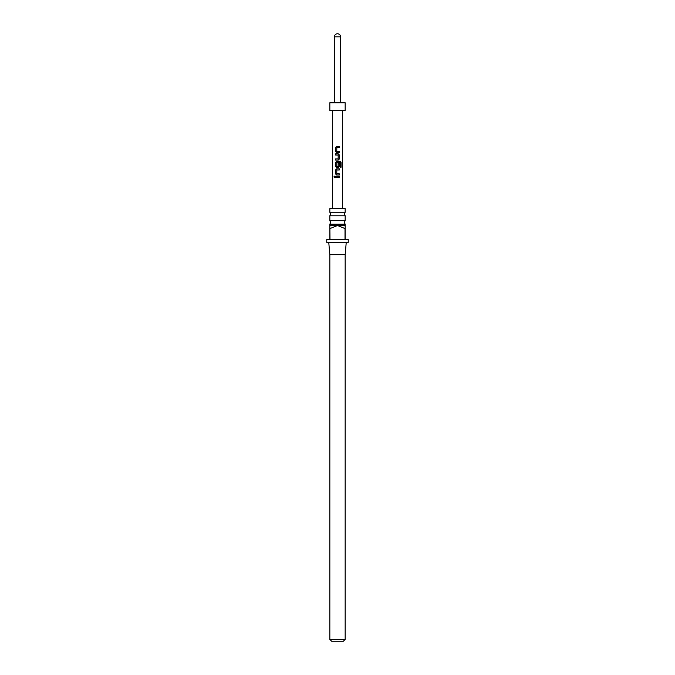 <?xml version="1.0" encoding="UTF-8"?>
<svg xmlns="http://www.w3.org/2000/svg" width="675" height="675" viewBox="0 0 675 675"><rect width="100%" height="100%" fill="white"/><g stroke="black" fill="none" stroke-linecap="round" stroke-linejoin="round"><path stroke-width="0.51" stroke-dasharray="3.38 2.53" d="M334.488 176.175L335.095 176.884L334.479 177.601M345.17 220.666L329.83 220.666M345.17 212.228L329.83 212.228M329.83 224.227L345.17 224.227M329.83 215.789L345.17 215.789M331.67 641.25L343.33 641.25M345.17 639.411L329.83 639.411M326.759 242.384L348.241 242.384M345.018 239.321L329.982 239.321L329.982 228.58L337.5 225.509L345.17 225.509L345.018 239.321L329.982 239.321L345.018 239.321M348.241 239.321L345.17 239.321L345.17 228.58M329.83 254.661L345.17 254.661M329.83 208.634L345.17 208.634M332.665 110.455L342.335 110.455L332.665 110.455M332.471 208.634L342.529 208.634L332.471 208.634M334.429 102.786L340.571 102.786L334.429 102.786M345.17 102.786L329.83 102.786M345.17 110.455L329.83 110.455M329.982 228.58L329.83 225.509L337.5 225.509L345.018 228.58M329.83 228.58L329.83 239.321L326.759 239.321M339.323 177.466L335.576 177.457M339.323 175.011L336.665 175.011M339.331 169.982L336.825 169.982L336.741 173.779M336.766 173.779L337.34 173.821M341.052 167.265L340.073 167.265L340.158 162.709M338.251 167.527L336.665 167.527M338.183 163.156L338.133 166.506L336.749 166.43M340.082 162.709L336.825 162.633M336.85 162.633L336.766 166.43M338.251 160.051L335.585 160.051M336.614 155.022L335.585 155.022M338.116 158.903L338.209 155.107M338.183 155.107L337.331 155.047M339.331 152.575L336.673 152.575M339.331 147.547L336.85 147.547L336.749 151.343M336.774 151.343L337.34 151.386M334.429 36.821L340.571 36.821"/><path stroke-width="1.01" d="M333.906 176.884L334.446 176.175L335.019 176.884L334.437 177.601L333.906 176.884M334.479 177.601L334.015 176.884L334.488 176.175M337.5 220.666L345.17 220.666L344.326 222.446L345.17 224.227L329.83 224.227L330.674 222.446L329.83 220.666L337.5 220.666M337.5 212.228L345.17 212.228L344.326 214.009L345.17 215.789L329.83 215.789L330.674 214.009L329.83 212.228L337.5 212.228M343.33 641.25L331.67 641.25L329.83 639.411L345.17 639.411L343.33 641.25M337.5 239.321L345.018 239.321L345.018 228.58L337.5 225.509L329.83 225.509L329.982 239.321L337.5 239.321M345.17 224.227L345.17 239.321L348.241 239.321L348.241 242.384L326.759 242.384L326.759 239.321L329.83 239.321L329.83 228.58M346.241 242.384L345.17 254.661L329.83 254.661L329.83 639.411M345.17 212.228L345.17 208.634L329.83 208.634L329.83 212.228M345.17 225.509L337.5 225.509L329.982 228.58M336.749 151.343L339.331 151.419L339.331 152.575L336.673 152.575L335.585 151.495L335.585 147.471L336.673 146.399L339.331 146.399L339.331 147.547L336.833 147.547L336.749 151.343L337.348 151.386M339.331 154.955L339.331 158.979L338.276 160.051L335.585 160.051L335.585 158.903L338.133 158.903L338.209 155.107L335.585 155.022L335.585 153.875L338.276 153.875L339.331 154.955L339.331 158.979M341.052 167.265L340.158 167.265L340.158 162.709L336.825 162.633L336.749 166.43L338.133 166.506L338.2 163.156L339.331 163.156L339.331 166.455L338.276 167.527L336.665 167.527L335.576 166.455L335.585 162.43L336.665 161.35L340.225 161.359L341.052 162.43L341.052 167.265M336.749 166.43L338.032 166.506M336.741 173.779L339.323 173.855L339.323 175.011L336.665 175.011L335.576 173.931L335.576 169.906L336.665 168.834L339.331 168.834L339.331 169.982L336.825 169.982L336.741 173.779L337.348 173.821M339.323 177.466L335.576 177.457L335.576 176.31L339.323 176.31L339.323 177.466M332.665 110.455L332.471 208.634M342.335 110.455L342.529 208.634M329.83 110.455L345.17 110.455L345.17 102.786L329.83 102.786L329.83 110.455M340.571 102.786L340.571 36.821C340.386 34.957 339.365 33.936 337.5 33.75A3.071 3.071 0 0 0 334.429 36.821L334.429 102.786M335.635 177.457L335.576 176.31M335.635 176.31L339.323 176.31M339.263 176.31L339.263 177.466M336.69 175.011L335.576 173.931M336.766 173.779L339.272 173.855L339.272 175.011M335.635 173.931L335.635 169.906L336.69 168.834L339.331 168.834M339.272 168.834L339.272 169.982M336.69 167.527L335.635 166.455L335.644 162.43L336.69 161.35L340.141 161.359L341.052 162.43M340.942 162.43L340.942 167.265M338.183 163.156L339.272 163.156L339.331 166.455M339.272 166.455L338.251 167.527M336.766 166.43L338.116 166.506L336.766 166.43M339.272 158.979L338.251 160.051M335.644 155.031L335.644 153.875L338.276 153.875L339.272 154.955M337.314 155.047L336.631 155.022M338.116 158.903L335.585 158.903M335.644 160.051L335.644 158.903M336.698 152.575L335.585 151.495M336.774 151.343L339.28 151.419L339.28 152.575M335.644 151.495L335.644 147.471L336.698 146.399L339.331 146.399M339.28 146.399L339.28 147.547M337.5 33.75A3.071 3.071 0 0 1 340.571 36.821L334.429 36.821M345.17 254.661L345.17 639.411M345.17 215.789L345.17 220.666M329.83 215.789L329.83 220.666M329.83 224.227L329.83 225.509M329.83 254.661L328.759 242.384"/></g></svg>
